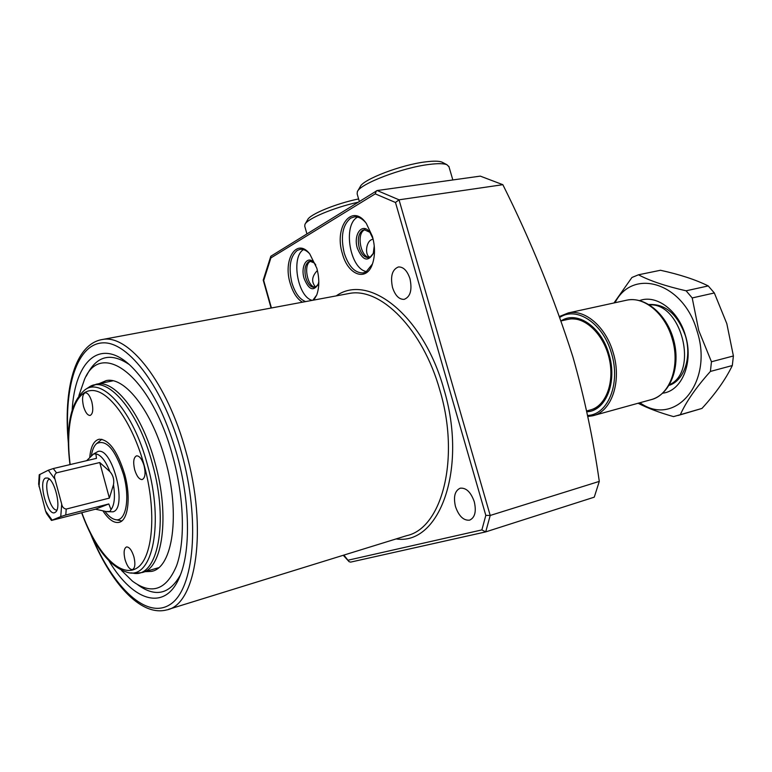 <?xml version="1.0" encoding="UTF-8"?>
<svg xmlns="http://www.w3.org/2000/svg" width="772" height="772" viewBox="0 0 772 772"><rect width="100%" height="100%" fill="white"/><g stroke="black" fill="none" stroke-linecap="round" stroke-linejoin="round"><path stroke-width="1.16" d="M365.59 222.471C361.933 218.36 358.169 216.498 354.3 216.884L350.642 218.158C342.585 224.941 340.442 236.56 344.225 253.042C348.597 266.427 354.879 273.056 363.052 272.921L366.034 271.927L372.451 263.976M342.382 253.621C333.822 226.958 352.051 202.573 366.304 223.407L372.451 236.493C375.124 246.451 375.163 255.513 372.558 263.667C366.758 282.185 347.979 275.334 342.382 253.621M309.263 253.341C306.243 250.331 303.222 248.999 300.212 249.346L297.249 250.408C290.127 256.497 288.352 267.305 291.912 282.822C295.049 293.061 299.623 299.314 305.625 301.601M302.45 302.19C297.066 298.938 292.974 292.656 290.195 283.363C282.697 259.508 296.776 237.149 309.746 253.901L316.819 268.193C319.483 278.325 319.454 287.252 316.732 294.972L313.828 300.067M369.798 232.266L364.287 229.709L362.541 230.307C358.449 233.636 357.339 239.445 359.231 247.725C361.421 254.384 364.558 257.674 368.63 257.616L370.213 257.086L373.281 253.39M374.256 245.921L373.243 253.515C367.926 262.297 362.647 260.569 357.388 248.314C352.891 234.263 362.599 221.709 369.981 232.517L373.117 239.05M314.387 263.03L310.026 261.245L308.607 261.737C304.988 264.738 304.072 270.132 305.847 277.93C307.922 284.299 310.798 287.464 314.484 287.416L315.767 286.972L318.18 284.231M318.807 281.896L318.074 284.492C313.345 291.71 308.694 289.703 304.12 278.48C300.183 265.906 307.71 254.364 314.436 263.078L315.796 265.008M99.038 383.665L106.304 380.586C124.996 376.398 152.393 411.64 165.295 459.967C180.667 514.056 172.803 567.98 151.476 571.396L144.914 571.685M78.898 395.611L84.621 379.091C101.875 338.676 151.775 376.794 172.88 456.763C184.161 497.834 185.376 541.095 176.605 565.654C166.385 590.069 151.679 595.241 132.466 581.162L121.513 570.45M180.503 574.725C169.753 594.286 155.548 597.663 137.87 584.858M72.182 409.7C75.096 360.678 100.447 336.988 130.729 365.909C149.836 384.572 165.285 414.265 177.068 454.988C189.835 500.738 190.771 549.423 180.291 575.265C166.192 612.321 133.643 602.237 109.064 561.061M86.203 376.215L87.275 374.266C97.06 355.641 111.014 352.37 129.117 364.442M369.788 257.115L369.518 256.999C364.77 255.214 365.803 241.115 372.22 239.426M369.614 257.365C360.891 257.848 356.201 233.964 364.259 230.037L365.031 229.67M366.632 271.58C349.919 269.312 342.43 224.816 357.561 217.115L357.6 217.096M315.661 286.972L315.43 286.875C311.184 281.828 311.82 276.376 317.331 270.538M310.759 261.216L310.257 261.457C303.087 264.912 307.603 287.454 315.401 287.155M303.464 249.617C290.735 257.057 297.741 297.181 312.245 300.366M455.48 506.567C453.251 496.772 454.843 490.645 460.257 488.184C466.22 487.643 470.891 492.179 474.288 501.761C476.498 511.556 474.934 517.684 469.598 520.154C463.557 520.714 458.848 516.188 455.48 506.567M392.533 287.551C390.198 276.299 392.176 269.428 398.477 266.948C403.457 266.822 407.298 270.76 409.99 278.75C412.316 290.021 410.366 296.892 404.142 299.372C399.085 299.526 395.216 295.589 392.533 287.551M502.852 184.691L480.29 176.122L377.17 190.53L399.027 199.813L490.21 515.455L599.294 481.39C593.224 438.921 584.423 397.406 572.882 356.838C554.19 298.117 530.846 240.739 502.852 184.691L399.027 199.813L395.486 202.486L375.231 193.859L270.885 257.925L263.706 280.487L263.242 280.062L270.808 256.256L270.885 257.925M599.294 481.39L594.257 497.168L485.713 531.889L481.873 529.91L485.82 515.387L395.486 202.486M312.843 300.25L316.713 295.029M377.17 190.53L270.808 256.256M376.418 190.809L375.231 193.859M343.887 555.087L349.089 561.688L350.652 562.112L485.366 531.966M485.713 531.889L490.21 515.455L485.82 515.387M567.439 319.492L569.9 319.029C585.475 316.867 603.636 334.517 609.118 358.083C614.782 381.609 606.367 405.107 591.352 409.671L586.595 410.984M649.57 304.882C681.512 302.614 698.824 371.824 669.498 384.717M56.954 510.002C50.093 511.44 42.682 481.506 49.331 479.19L49.447 479.142M45.587 478.051C37.77 480.898 47.314 516.536 54.851 512.589L55.835 511.894C61.297 507.291 54.889 480.203 47.825 478.08L45.587 478.051M107.453 511.701L113.059 511.817C127.824 508.121 112.538 446.872 98.015 451.456L93.537 454.023L95.902 453.859L96.452 458.356L53.287 468.556L56.501 472.84L99.742 462.534L109.885 471.586C105.6 460.826 100.949 454.92 95.902 453.859M111.023 509.626L109.962 511.469L106.111 511.537L95.496 509.192L51.473 520.434L60.756 516.593L61.702 504.126C62.194 506.982 63.709 508.623 66.238 509.066L65.774 515.011L108.813 503.952L111.023 509.626C114.497 504.878 115.308 496.589 113.465 484.758L109.383 498.094L66.238 509.066M109.885 471.586C113.175 475.34 114.372 479.74 113.465 484.758M51.454 520.415L46.6 513.602L45.538 510.958L38.648 484.16L39.218 474.79L48.308 470.225L53.287 468.556M56.501 472.84C54.503 474.394 54.011 476.527 55.005 479.248L61.702 504.126M86.618 460.681L93.537 454.023M65.774 515.011L60.756 516.593M99.742 462.534L109.383 498.094M108.813 503.952L95.496 509.192M91.337 455.895C92.225 449.979 93.981 445.878 96.625 443.572C106.285 439.046 115.231 449.343 123.491 474.49C130.603 499.484 125.508 523.474 114.584 519.411C111.438 518.446 108.263 515.793 105.06 511.46M121.773 520.955L115.79 519.672M96.625 443.572L101.846 439.258M89.755 457.371C90.739 446.621 93.866 440.571 99.144 439.229C108.92 439.374 117.412 450.964 124.61 474.008C131.192 497.361 128.142 521.023 118.83 522.393C113.822 523.194 108.582 519.459 103.139 511.189M133.942 556.921C131.848 550.272 129.387 546.943 126.54 546.933C123.935 548.323 123.433 552.549 125.045 559.603C127.119 566.262 129.59 569.591 132.456 569.601C135.052 568.221 135.544 563.994 133.942 556.921M91.81 401.778C89.986 395.833 87.805 392.823 85.258 392.745C82.411 394.202 81.832 398.767 83.521 406.429C85.335 412.383 87.525 415.394 90.092 415.461C92.92 414.024 93.499 409.459 91.81 401.778M144.075 465.68C142.029 459.128 139.539 455.847 136.596 455.827C133.585 457.342 132.938 461.974 134.666 469.704C136.712 476.256 139.211 479.547 142.173 479.566C145.165 478.051 145.802 473.429 144.075 465.68M639.631 300.569C656.239 294.219 678.221 310.276 685.314 335.144C693.912 362.01 682.081 391.018 662.743 393.18M669.131 385.344C684.137 380.77 692.137 357.079 685.324 335.569C677.382 314.05 665.252 303.695 648.953 304.515M678.019 415.5L701.97 408.427C715.596 393.546 725.709 379.255 732.31 365.542L733.4 355.969L726.828 323.69L714.332 292.964L708.233 285.93C695.794 279.734 679.862 274.514 660.465 270.268L638.473 274.793C649.725 280.786 665.599 286.123 686.105 290.803L708.233 285.93M639.959 402.733C674.525 427.92 714.061 382.796 697.058 331.072C683.558 282.311 632.586 267.401 615.033 302.72M732.31 365.542L710.404 371.438C696.161 387.322 686.144 401.739 680.335 414.68L673.531 416.61C659.645 412.702 647.843 408.253 638.106 403.245M710.404 371.438L711.456 361.759L733.4 355.969M714.332 292.964L692.204 297.944L698.756 330.551L711.456 361.759M692.204 297.944L686.105 290.803M638.473 274.793L631.93 277.476L613.991 302.952M680.335 414.68L701.97 408.427M357.619 191.215L360.196 186.737C362.782 179.461 401.392 164.668 425.748 161.85C433.632 160.865 439.046 160.962 441.989 162.139L442.81 162.564M448.995 166.791L446.93 164.706C443.746 163.432 437.83 163.346 429.203 164.436C402.53 167.563 360.128 183.775 357.378 191.62L357.147 193.869L359.298 201.357M305.162 224.015L307.623 219.759C309.804 214.326 335.878 203.576 358.604 198.935M357.803 202.283C333.456 207.678 307.246 218.737 304.95 224.362L304.757 226.235L306.87 233.684M168.431 609.378L406.574 535.691C442.018 528.347 460.401 458.356 439.847 390.159C422.882 329.297 380.702 287.068 349.224 293.466L102.522 339.487C128.673 333.929 167.534 383.008 185.975 451.755C207.977 528.926 196.329 604.939 166.549 609.957C140.186 616.77 110.01 582.059 90.372 533.336M91.675 535.893C113.31 587.994 147.191 620.273 170.564 604.187C194.09 588.766 200.45 520.782 181.652 453.048C163.992 388.586 128.644 341.591 103.043 342.855C77.268 343.685 63.864 386.55 68.322 440.03M349.224 293.466L346.946 293.891L349.224 293.466M336.206 295.898C368.601 272.574 423.5 315.401 443.823 388.972C468.006 468.565 439.422 545.688 396.123 538.924M348.452 560.115L481.873 529.91M263.706 280.487L271.435 307.98M55.005 479.248L48.308 470.225M39.845 474.365L39.044 486.727M45.538 510.958L52.1 520.087M130.815 572.863L132.61 573.036C157.43 579.482 169.28 522.991 152.267 463.306C138.014 409.44 106.42 374.005 88.664 387.39L97.156 384.041C115.395 379.94 142.241 414.834 154.969 462.611C170.13 516.063 162.612 569.302 141.797 572.583L135.032 573.268M81.842 512.704C96.027 552.173 120.017 578.151 136.364 568.385C152.827 559.121 157.121 512.251 144.258 465.603C132.195 421.213 107.964 388.557 90.681 390.584C73.272 392.244 65.051 425.063 70.175 464.561M69.962 464.619C65.379 427.07 70.397 402.125 85.026 389.763C102.415 376.649 133.373 411.611 147.394 464.619C164.118 523.348 152.624 578.961 128.316 572.631C109.942 567.391 94.377 547.435 81.62 512.762M95.94 384.292L112.944 380.808M587.54 415.461C608.066 414.96 620.92 383.192 611.424 353.132C603.125 323.468 576.848 306.04 559.951 317.311M559.623 316.423L568.317 312.921C585.108 309.138 605.875 326.952 613.171 352.611C622.126 381.156 611.607 411.939 592.674 415.79L587.762 416.494M592.221 409.372C607.612 405.271 616.307 378.801 608.577 354.155C599.834 330.223 587.231 318.469 570.778 318.894L569.755 319.048M561.196 320.834C576.896 310.373 601.224 326.566 608.896 354.02C617.687 381.841 605.808 411.302 586.759 411.765M593.832 415.471L650.555 399.809C669.816 395.814 680.798 365.803 672.026 338.184C664.904 313.364 644.041 296.274 626.961 300.125L625.774 300.376M363.593 272.825L363.052 272.921M151.476 571.396L152.798 571.01M271.088 308.047L263.242 280.168M343.27 555.28L348.973 561.562M485.472 531.956L350.652 562.112M102.522 339.487C74.836 343.868 63.236 389.233 68.341 442.906M561.215 320.872L568.472 319.261M158.578 567.719L143.081 572.216M85.026 389.763L88.664 387.39M118.83 522.393L119.39 522.239M568.317 312.921L626.961 300.125C646.318 296.197 668.079 315.7 674.197 342.073C680.557 368.389 669.739 395.129 650.555 399.809M441.989 162.139L446.93 164.706M452.836 179.963L448.85 166.308"/></g></svg>
